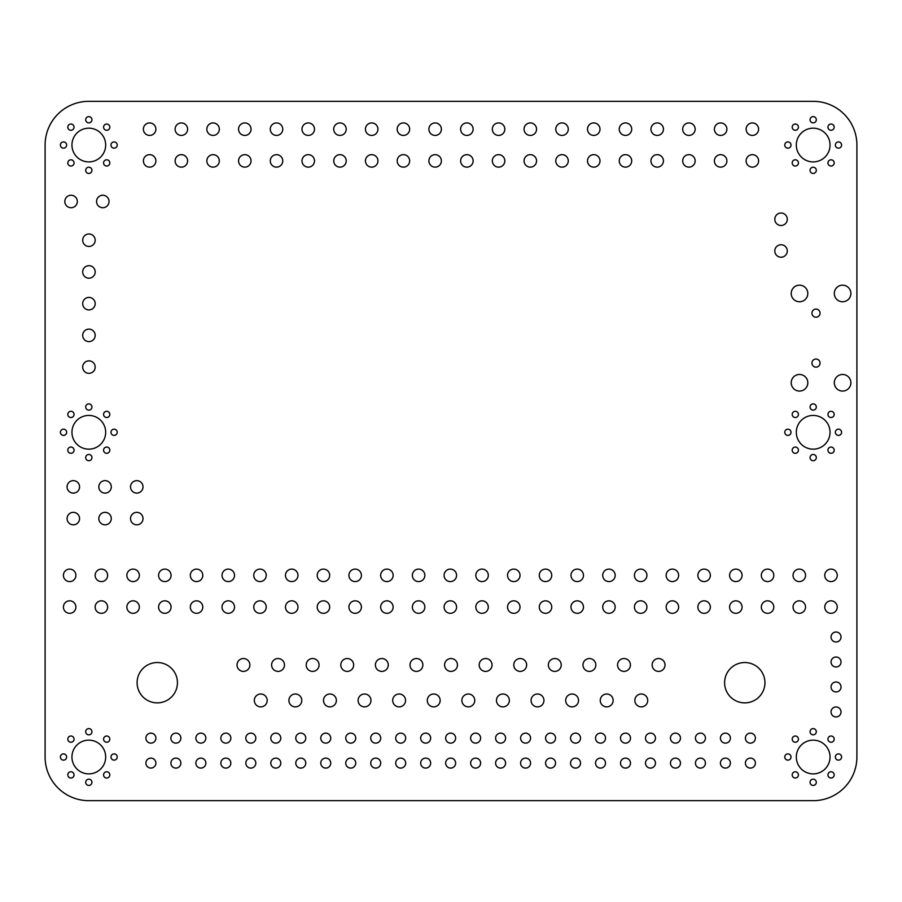<?xml version="1.0" encoding="UTF-8"?>
<svg xmlns="http://www.w3.org/2000/svg" width="902" height="902" viewBox="0 0 902 902"><rect width="100%" height="100%" fill="white"/><g stroke="black" fill="none" stroke-linecap="round" stroke-linejoin="round"><path stroke-width="1.35" d="M856.9 145.042A43.713 43.713 0 0 0 813.187 101.328L88.813 101.328A43.713 43.713 0 0 0 45.1 145.042L45.1 756.958A43.713 43.713 0 0 0 88.813 800.672L813.187 800.672A43.713 43.713 0 0 0 856.9 756.958L856.9 145.042M74.054 774.897A3.123 3.123 0 0 0 69.364 772.191A3.123 3.123 0 0 0 69.364 777.603A3.123 3.123 0 0 0 74.054 774.897M91.936 782.305A3.123 3.123 0 0 0 87.246 779.599A3.123 3.123 0 0 0 87.246 785.011A3.123 3.123 0 0 0 91.936 782.305M109.819 774.897A3.123 3.123 0 0 0 105.139 772.191A3.123 3.123 0 0 0 105.139 777.603A3.123 3.123 0 0 0 109.819 774.897M66.647 757.015A3.123 3.123 0 0 0 61.956 754.309A3.123 3.123 0 0 0 61.956 759.709A3.123 3.123 0 0 0 66.647 757.015M105.669 757.015A16.856 16.856 0 0 0 80.379 742.414A16.856 16.856 0 0 0 80.379 771.616A16.856 16.856 0 0 0 105.669 757.015M117.226 757.015A3.123 3.123 0 0 0 112.547 754.309A3.123 3.123 0 0 0 112.547 759.709A3.123 3.123 0 0 0 117.226 757.015M155.899 763.103A4.995 4.995 0 0 0 148.413 758.785A4.995 4.995 0 0 0 148.413 767.433A4.995 4.995 0 0 0 155.899 763.103M74.054 739.133A3.123 3.123 0 0 0 69.364 736.427A3.123 3.123 0 0 0 69.364 741.827A3.123 3.123 0 0 0 74.054 739.133M109.819 739.133A3.123 3.123 0 0 0 105.139 736.427A3.123 3.123 0 0 0 105.139 741.827A3.123 3.123 0 0 0 109.819 739.133M91.936 731.725A3.123 3.123 0 0 0 87.246 729.019A3.123 3.123 0 0 0 87.246 734.42A3.123 3.123 0 0 0 91.936 731.725M155.899 738.129A4.995 4.995 0 0 0 148.413 733.8A4.995 4.995 0 0 0 148.413 742.459A4.995 4.995 0 0 0 155.899 738.129M180.885 763.103A4.995 4.995 0 0 0 173.387 758.785A4.995 4.995 0 0 0 173.387 767.433A4.995 4.995 0 0 0 180.885 763.103M205.859 763.103A4.995 4.995 0 0 0 198.372 758.785A4.995 4.995 0 0 0 198.372 767.433A4.995 4.995 0 0 0 205.859 763.103M230.844 763.103A4.995 4.995 0 0 0 223.346 758.785A4.995 4.995 0 0 0 223.346 767.433A4.995 4.995 0 0 0 230.844 763.103M255.818 763.103A4.995 4.995 0 0 0 248.321 758.785A4.995 4.995 0 0 0 248.321 767.433A4.995 4.995 0 0 0 255.818 763.103M180.885 738.129A4.995 4.995 0 0 0 173.387 733.8A4.995 4.995 0 0 0 173.387 742.459A4.995 4.995 0 0 0 180.885 738.129M205.859 738.129A4.995 4.995 0 0 0 198.372 733.8A4.995 4.995 0 0 0 198.372 742.459A4.995 4.995 0 0 0 205.859 738.129M230.844 738.129A4.995 4.995 0 0 0 223.346 733.8A4.995 4.995 0 0 0 223.346 742.459A4.995 4.995 0 0 0 230.844 738.129M255.818 738.129A4.995 4.995 0 0 0 248.321 733.8A4.995 4.995 0 0 0 248.321 742.459A4.995 4.995 0 0 0 255.818 738.129M177.446 682.701A20.171 20.171 0 0 0 147.184 665.236A20.171 20.171 0 0 0 147.184 700.166A20.171 20.171 0 0 0 177.446 682.701M249.877 664.966A6.427 6.427 0 0 0 240.236 659.396A6.427 6.427 0 0 0 240.236 670.536A6.427 6.427 0 0 0 249.877 664.966M280.793 763.103A4.995 4.995 0 0 0 273.306 758.785A4.995 4.995 0 0 0 273.306 767.433A4.995 4.995 0 0 0 280.793 763.103M305.778 763.103A4.995 4.995 0 0 0 298.28 758.785A4.995 4.995 0 0 0 298.28 767.433A4.995 4.995 0 0 0 305.778 763.103M330.752 763.103A4.995 4.995 0 0 0 323.266 758.785A4.995 4.995 0 0 0 323.266 767.433A4.995 4.995 0 0 0 330.752 763.103M355.738 763.103A4.995 4.995 0 0 0 348.24 758.785A4.995 4.995 0 0 0 348.24 767.433A4.995 4.995 0 0 0 355.738 763.103M280.793 738.129A4.995 4.995 0 0 0 273.306 733.8A4.995 4.995 0 0 0 273.306 742.459A4.995 4.995 0 0 0 280.793 738.129M305.778 738.129A4.995 4.995 0 0 0 298.28 733.8A4.995 4.995 0 0 0 298.28 742.459A4.995 4.995 0 0 0 305.778 738.129M330.752 738.129A4.995 4.995 0 0 0 323.266 733.8A4.995 4.995 0 0 0 323.266 742.459A4.995 4.995 0 0 0 330.752 738.129M355.738 738.129A4.995 4.995 0 0 0 348.24 733.8A4.995 4.995 0 0 0 348.24 742.459A4.995 4.995 0 0 0 355.738 738.129M380.712 763.103A4.995 4.995 0 0 0 373.214 758.785A4.995 4.995 0 0 0 373.214 767.433A4.995 4.995 0 0 0 380.712 763.103M405.686 763.103A4.995 4.995 0 0 0 398.199 758.785A4.995 4.995 0 0 0 398.199 767.433A4.995 4.995 0 0 0 405.686 763.103M430.671 763.103A4.995 4.995 0 0 0 423.173 758.785A4.995 4.995 0 0 0 423.173 767.433A4.995 4.995 0 0 0 430.671 763.103M455.645 763.103A4.995 4.995 0 0 0 448.147 758.785A4.995 4.995 0 0 0 448.147 767.433A4.995 4.995 0 0 0 455.645 763.103M380.712 738.129A4.995 4.995 0 0 0 373.214 733.8A4.995 4.995 0 0 0 373.214 742.459A4.995 4.995 0 0 0 380.712 738.129M405.686 738.129A4.995 4.995 0 0 0 398.199 733.8A4.995 4.995 0 0 0 398.199 742.459A4.995 4.995 0 0 0 405.686 738.129M430.671 738.129A4.995 4.995 0 0 0 423.173 733.8A4.995 4.995 0 0 0 423.173 742.459A4.995 4.995 0 0 0 430.671 738.129M455.645 738.129A4.995 4.995 0 0 0 448.147 733.8A4.995 4.995 0 0 0 448.147 742.459A4.995 4.995 0 0 0 455.645 738.129M267.184 700.437A6.427 6.427 0 0 0 257.532 694.867A6.427 6.427 0 0 0 257.532 706.007A6.427 6.427 0 0 0 267.184 700.437M301.775 700.437A6.427 6.427 0 0 0 292.124 694.867A6.427 6.427 0 0 0 292.124 706.007A6.427 6.427 0 0 0 301.775 700.437M284.48 664.966A6.427 6.427 0 0 0 274.828 659.396A6.427 6.427 0 0 0 274.828 670.536A6.427 6.427 0 0 0 284.48 664.966M336.367 700.437A6.427 6.427 0 0 0 326.716 694.867A6.427 6.427 0 0 0 326.716 706.007A6.427 6.427 0 0 0 336.367 700.437M319.071 664.966A6.427 6.427 0 0 0 309.42 659.396A6.427 6.427 0 0 0 309.42 670.536A6.427 6.427 0 0 0 319.071 664.966M353.663 664.966A6.427 6.427 0 0 0 344.023 659.396A6.427 6.427 0 0 0 344.023 670.536A6.427 6.427 0 0 0 353.663 664.966M370.959 700.437A6.427 6.427 0 0 0 361.319 694.867A6.427 6.427 0 0 0 361.319 706.007A6.427 6.427 0 0 0 370.959 700.437M405.562 700.437A6.427 6.427 0 0 0 395.91 694.867A6.427 6.427 0 0 0 395.91 706.007A6.427 6.427 0 0 0 405.562 700.437M388.266 664.966A6.427 6.427 0 0 0 378.615 659.396A6.427 6.427 0 0 0 378.615 670.536A6.427 6.427 0 0 0 388.266 664.966M440.153 700.437A6.427 6.427 0 0 0 430.502 694.867A6.427 6.427 0 0 0 430.502 706.007A6.427 6.427 0 0 0 440.153 700.437M422.858 664.966A6.427 6.427 0 0 0 413.206 659.396A6.427 6.427 0 0 0 413.206 670.536A6.427 6.427 0 0 0 422.858 664.966M457.449 664.966A6.427 6.427 0 0 0 447.809 659.396A6.427 6.427 0 0 0 447.809 670.536A6.427 6.427 0 0 0 457.449 664.966M75.903 607.069A6.246 6.246 0 0 0 66.534 601.668A6.246 6.246 0 0 0 66.534 612.481A6.246 6.246 0 0 0 75.903 607.069M107.631 607.069A6.246 6.246 0 0 0 98.262 601.668A6.246 6.246 0 0 0 98.262 612.481A6.246 6.246 0 0 0 107.631 607.069M139.348 607.069A6.246 6.246 0 0 0 129.978 601.668A6.246 6.246 0 0 0 129.978 612.481A6.246 6.246 0 0 0 139.348 607.069M75.903 575.352A6.246 6.246 0 0 0 66.534 569.94A6.246 6.246 0 0 0 66.534 580.753A6.246 6.246 0 0 0 75.903 575.352M107.631 575.352A6.246 6.246 0 0 0 98.262 569.94A6.246 6.246 0 0 0 98.262 580.753A6.246 6.246 0 0 0 107.631 575.352M139.348 575.352A6.246 6.246 0 0 0 129.978 569.94A6.246 6.246 0 0 0 129.978 580.753A6.246 6.246 0 0 0 139.348 575.352M171.076 607.069A6.246 6.246 0 0 0 161.706 601.668A6.246 6.246 0 0 0 161.706 612.481A6.246 6.246 0 0 0 171.076 607.069M202.792 607.069A6.246 6.246 0 0 0 193.434 601.668A6.246 6.246 0 0 0 193.434 612.481A6.246 6.246 0 0 0 202.792 607.069M234.52 607.069A6.246 6.246 0 0 0 225.15 601.668A6.246 6.246 0 0 0 225.15 612.481A6.246 6.246 0 0 0 234.52 607.069M171.076 575.352A6.246 6.246 0 0 0 161.706 569.94A6.246 6.246 0 0 0 161.706 580.753A6.246 6.246 0 0 0 171.076 575.352M202.792 575.352A6.246 6.246 0 0 0 193.434 569.94A6.246 6.246 0 0 0 193.434 580.753A6.246 6.246 0 0 0 202.792 575.352M234.52 575.352A6.246 6.246 0 0 0 225.15 569.94A6.246 6.246 0 0 0 225.15 580.753A6.246 6.246 0 0 0 234.52 575.352M79.568 518.594A6.246 6.246 0 0 0 70.198 513.182A6.246 6.246 0 0 0 70.198 523.994A6.246 6.246 0 0 0 79.568 518.594M111.296 518.594A6.246 6.246 0 0 0 101.926 513.182A6.246 6.246 0 0 0 101.926 523.994A6.246 6.246 0 0 0 111.296 518.594M143.012 518.594A6.246 6.246 0 0 0 133.654 513.182A6.246 6.246 0 0 0 133.654 523.994A6.246 6.246 0 0 0 143.012 518.594M79.568 486.866A6.246 6.246 0 0 0 70.198 481.465A6.246 6.246 0 0 0 70.198 492.278A6.246 6.246 0 0 0 79.568 486.866M111.296 486.866A6.246 6.246 0 0 0 101.926 481.465A6.246 6.246 0 0 0 101.926 492.278A6.246 6.246 0 0 0 111.296 486.866M91.936 457.585A3.123 3.123 0 0 0 87.246 454.879A3.123 3.123 0 0 0 87.246 460.291A3.123 3.123 0 0 0 91.936 457.585M143.012 486.866A6.246 6.246 0 0 0 133.654 481.465A6.246 6.246 0 0 0 133.654 492.278A6.246 6.246 0 0 0 143.012 486.866M266.237 607.069A6.246 6.246 0 0 0 256.878 601.668A6.246 6.246 0 0 0 256.878 612.481A6.246 6.246 0 0 0 266.237 607.069M297.964 607.069A6.246 6.246 0 0 0 288.595 601.668A6.246 6.246 0 0 0 288.595 612.481A6.246 6.246 0 0 0 297.964 607.069M329.681 607.069A6.246 6.246 0 0 0 320.323 601.668A6.246 6.246 0 0 0 320.323 612.481A6.246 6.246 0 0 0 329.681 607.069M361.409 607.069A6.246 6.246 0 0 0 352.039 601.668A6.246 6.246 0 0 0 352.039 612.481A6.246 6.246 0 0 0 361.409 607.069M266.237 575.352A6.246 6.246 0 0 0 256.878 569.94A6.246 6.246 0 0 0 256.878 580.753A6.246 6.246 0 0 0 266.237 575.352M297.964 575.352A6.246 6.246 0 0 0 288.595 569.94A6.246 6.246 0 0 0 288.595 580.753A6.246 6.246 0 0 0 297.964 575.352M329.681 575.352A6.246 6.246 0 0 0 320.323 569.94A6.246 6.246 0 0 0 320.323 580.753A6.246 6.246 0 0 0 329.681 575.352M361.409 575.352A6.246 6.246 0 0 0 352.039 569.94A6.246 6.246 0 0 0 352.039 580.753A6.246 6.246 0 0 0 361.409 575.352M393.137 607.069A6.246 6.246 0 0 0 383.767 601.668A6.246 6.246 0 0 0 383.767 612.481A6.246 6.246 0 0 0 393.137 607.069M424.853 607.069A6.246 6.246 0 0 0 415.484 601.668A6.246 6.246 0 0 0 415.484 612.481A6.246 6.246 0 0 0 424.853 607.069M456.581 607.069A6.246 6.246 0 0 0 447.212 601.668A6.246 6.246 0 0 0 447.212 612.481A6.246 6.246 0 0 0 456.581 607.069M393.137 575.352A6.246 6.246 0 0 0 383.767 569.94A6.246 6.246 0 0 0 383.767 580.753A6.246 6.246 0 0 0 393.137 575.352M424.853 575.352A6.246 6.246 0 0 0 415.484 569.94A6.246 6.246 0 0 0 415.484 580.753A6.246 6.246 0 0 0 424.853 575.352M456.581 575.352A6.246 6.246 0 0 0 447.212 569.94A6.246 6.246 0 0 0 447.212 580.753A6.246 6.246 0 0 0 456.581 575.352M480.619 763.103A4.995 4.995 0 0 0 473.133 758.785A4.995 4.995 0 0 0 473.133 767.433A4.995 4.995 0 0 0 480.619 763.103M505.605 763.103A4.995 4.995 0 0 0 498.107 758.785A4.995 4.995 0 0 0 498.107 767.433A4.995 4.995 0 0 0 505.605 763.103M530.579 763.103A4.995 4.995 0 0 0 523.092 758.785A4.995 4.995 0 0 0 523.092 767.433A4.995 4.995 0 0 0 530.579 763.103M555.564 763.103A4.995 4.995 0 0 0 548.066 758.785A4.995 4.995 0 0 0 548.066 767.433A4.995 4.995 0 0 0 555.564 763.103M480.619 738.129A4.995 4.995 0 0 0 473.133 733.8A4.995 4.995 0 0 0 473.133 742.459A4.995 4.995 0 0 0 480.619 738.129M505.605 738.129A4.995 4.995 0 0 0 498.107 733.8A4.995 4.995 0 0 0 498.107 742.459A4.995 4.995 0 0 0 505.605 738.129M530.579 738.129A4.995 4.995 0 0 0 523.092 733.8A4.995 4.995 0 0 0 523.092 742.459A4.995 4.995 0 0 0 530.579 738.129M555.564 738.129A4.995 4.995 0 0 0 548.066 733.8A4.995 4.995 0 0 0 548.066 742.459A4.995 4.995 0 0 0 555.564 738.129M580.538 763.103A4.995 4.995 0 0 0 573.041 758.785A4.995 4.995 0 0 0 573.041 767.433A4.995 4.995 0 0 0 580.538 763.103M605.513 763.103A4.995 4.995 0 0 0 598.026 758.785A4.995 4.995 0 0 0 598.026 767.433A4.995 4.995 0 0 0 605.513 763.103M630.498 763.103A4.995 4.995 0 0 0 623 758.785A4.995 4.995 0 0 0 623 767.433A4.995 4.995 0 0 0 630.498 763.103M655.472 763.103A4.995 4.995 0 0 0 647.986 758.785A4.995 4.995 0 0 0 647.986 767.433A4.995 4.995 0 0 0 655.472 763.103M580.538 738.129A4.995 4.995 0 0 0 573.041 733.8A4.995 4.995 0 0 0 573.041 742.459A4.995 4.995 0 0 0 580.538 738.129M605.513 738.129A4.995 4.995 0 0 0 598.026 733.8A4.995 4.995 0 0 0 598.026 742.459A4.995 4.995 0 0 0 605.513 738.129M630.498 738.129A4.995 4.995 0 0 0 623 733.8A4.995 4.995 0 0 0 623 742.459A4.995 4.995 0 0 0 630.498 738.129M655.472 738.129A4.995 4.995 0 0 0 647.986 733.8A4.995 4.995 0 0 0 647.986 742.459A4.995 4.995 0 0 0 655.472 738.129M474.745 700.437A6.427 6.427 0 0 0 465.105 694.867A6.427 6.427 0 0 0 465.105 706.007A6.427 6.427 0 0 0 474.745 700.437M509.348 700.437A6.427 6.427 0 0 0 499.697 694.867A6.427 6.427 0 0 0 499.697 706.007A6.427 6.427 0 0 0 509.348 700.437M492.052 664.966A6.427 6.427 0 0 0 482.401 659.396A6.427 6.427 0 0 0 482.401 670.536A6.427 6.427 0 0 0 492.052 664.966M543.94 700.437A6.427 6.427 0 0 0 534.288 694.867A6.427 6.427 0 0 0 534.288 706.007A6.427 6.427 0 0 0 543.94 700.437M526.644 664.966A6.427 6.427 0 0 0 516.993 659.396A6.427 6.427 0 0 0 516.993 670.536A6.427 6.427 0 0 0 526.644 664.966M578.532 700.437A6.427 6.427 0 0 0 568.891 694.867A6.427 6.427 0 0 0 568.891 706.007A6.427 6.427 0 0 0 578.532 700.437M561.236 664.966A6.427 6.427 0 0 0 551.584 659.396A6.427 6.427 0 0 0 551.584 670.536A6.427 6.427 0 0 0 561.236 664.966M595.827 664.966A6.427 6.427 0 0 0 586.187 659.396A6.427 6.427 0 0 0 586.187 670.536A6.427 6.427 0 0 0 595.827 664.966M613.134 700.437A6.427 6.427 0 0 0 603.483 694.867A6.427 6.427 0 0 0 603.483 706.007A6.427 6.427 0 0 0 613.134 700.437M647.726 700.437A6.427 6.427 0 0 0 638.075 694.867A6.427 6.427 0 0 0 638.075 706.007A6.427 6.427 0 0 0 647.726 700.437M630.43 664.966A6.427 6.427 0 0 0 620.779 659.396A6.427 6.427 0 0 0 620.779 670.536A6.427 6.427 0 0 0 630.43 664.966M680.458 763.103A4.995 4.995 0 0 0 672.96 758.785A4.995 4.995 0 0 0 672.96 767.433A4.995 4.995 0 0 0 680.458 763.103M705.432 763.103A4.995 4.995 0 0 0 697.934 758.785A4.995 4.995 0 0 0 697.934 767.433A4.995 4.995 0 0 0 705.432 763.103M730.406 763.103A4.995 4.995 0 0 0 722.919 758.785A4.995 4.995 0 0 0 722.919 767.433A4.995 4.995 0 0 0 730.406 763.103M755.391 763.103A4.995 4.995 0 0 0 747.893 758.785A4.995 4.995 0 0 0 747.893 767.433A4.995 4.995 0 0 0 755.391 763.103M680.458 738.129A4.995 4.995 0 0 0 672.96 733.8A4.995 4.995 0 0 0 672.96 742.459A4.995 4.995 0 0 0 680.458 738.129M705.432 738.129A4.995 4.995 0 0 0 697.934 733.8A4.995 4.995 0 0 0 697.934 742.459A4.995 4.995 0 0 0 705.432 738.129M730.406 738.129A4.995 4.995 0 0 0 722.919 733.8A4.995 4.995 0 0 0 722.919 742.459A4.995 4.995 0 0 0 730.406 738.129M755.391 738.129A4.995 4.995 0 0 0 747.893 733.8A4.995 4.995 0 0 0 747.893 742.459A4.995 4.995 0 0 0 755.391 738.129M798.428 774.897A3.123 3.123 0 0 0 793.749 772.191A3.123 3.123 0 0 0 793.749 777.603A3.123 3.123 0 0 0 798.428 774.897M791.02 757.015A3.123 3.123 0 0 0 786.341 754.309A3.123 3.123 0 0 0 786.341 759.709A3.123 3.123 0 0 0 791.02 757.015M816.31 782.305A3.123 3.123 0 0 0 811.631 779.599A3.123 3.123 0 0 0 811.631 785.011A3.123 3.123 0 0 0 816.31 782.305M834.192 774.897A3.123 3.123 0 0 0 829.513 772.191A3.123 3.123 0 0 0 829.513 777.603A3.123 3.123 0 0 0 834.192 774.897M830.043 757.015A16.856 16.856 0 0 0 804.753 742.414A16.856 16.856 0 0 0 804.753 771.616A16.856 16.856 0 0 0 830.043 757.015M841.6 757.015A3.123 3.123 0 0 0 836.921 754.309A3.123 3.123 0 0 0 836.921 759.709A3.123 3.123 0 0 0 841.6 757.015M798.428 739.133A3.123 3.123 0 0 0 793.749 736.427A3.123 3.123 0 0 0 793.749 741.827A3.123 3.123 0 0 0 798.428 739.133M816.31 731.725A3.123 3.123 0 0 0 811.631 729.019A3.123 3.123 0 0 0 811.631 734.42A3.123 3.123 0 0 0 816.31 731.725M834.192 739.133A3.123 3.123 0 0 0 829.513 736.427A3.123 3.123 0 0 0 829.513 741.827A3.123 3.123 0 0 0 834.192 739.133M841.036 711.949A4.995 4.995 0 0 0 833.549 707.619A4.995 4.995 0 0 0 833.549 716.278A4.995 4.995 0 0 0 841.036 711.949M665.022 664.966A6.427 6.427 0 0 0 655.371 659.396A6.427 6.427 0 0 0 655.371 670.536A6.427 6.427 0 0 0 665.022 664.966M764.941 682.701A20.171 20.171 0 0 0 734.679 665.236A20.171 20.171 0 0 0 734.679 700.166A20.171 20.171 0 0 0 764.941 682.701M841.036 686.974A4.995 4.995 0 0 0 833.549 682.645A4.995 4.995 0 0 0 833.549 691.293A4.995 4.995 0 0 0 841.036 686.974M841.036 661.989A4.995 4.995 0 0 0 833.549 657.671A4.995 4.995 0 0 0 833.549 666.319A4.995 4.995 0 0 0 841.036 661.989M841.036 637.015A4.995 4.995 0 0 0 833.549 632.685A4.995 4.995 0 0 0 833.549 641.345A4.995 4.995 0 0 0 841.036 637.015M488.298 607.069A6.246 6.246 0 0 0 478.928 601.668A6.246 6.246 0 0 0 478.928 612.481A6.246 6.246 0 0 0 488.298 607.069M520.026 607.069A6.246 6.246 0 0 0 510.656 601.668A6.246 6.246 0 0 0 510.656 612.481A6.246 6.246 0 0 0 520.026 607.069M551.742 607.069A6.246 6.246 0 0 0 542.373 601.668A6.246 6.246 0 0 0 542.373 612.481A6.246 6.246 0 0 0 551.742 607.069M488.298 575.352A6.246 6.246 0 0 0 478.928 569.94A6.246 6.246 0 0 0 478.928 580.753A6.246 6.246 0 0 0 488.298 575.352M520.026 575.352A6.246 6.246 0 0 0 510.656 569.94A6.246 6.246 0 0 0 510.656 580.753A6.246 6.246 0 0 0 520.026 575.352M551.742 575.352A6.246 6.246 0 0 0 542.373 569.94A6.246 6.246 0 0 0 542.373 580.753A6.246 6.246 0 0 0 551.742 575.352M583.47 607.069A6.246 6.246 0 0 0 574.1 601.668A6.246 6.246 0 0 0 574.1 612.481A6.246 6.246 0 0 0 583.47 607.069M615.187 607.069A6.246 6.246 0 0 0 605.828 601.668A6.246 6.246 0 0 0 605.828 612.481A6.246 6.246 0 0 0 615.187 607.069M646.914 607.069A6.246 6.246 0 0 0 637.545 601.668A6.246 6.246 0 0 0 637.545 612.481A6.246 6.246 0 0 0 646.914 607.069M583.47 575.352A6.246 6.246 0 0 0 574.1 569.94A6.246 6.246 0 0 0 574.1 580.753A6.246 6.246 0 0 0 583.47 575.352M615.187 575.352A6.246 6.246 0 0 0 605.828 569.94A6.246 6.246 0 0 0 605.828 580.753A6.246 6.246 0 0 0 615.187 575.352M646.914 575.352A6.246 6.246 0 0 0 637.545 569.94A6.246 6.246 0 0 0 637.545 580.753A6.246 6.246 0 0 0 646.914 575.352M678.631 607.069A6.246 6.246 0 0 0 669.273 601.668A6.246 6.246 0 0 0 669.273 612.481A6.246 6.246 0 0 0 678.631 607.069M710.359 607.069A6.246 6.246 0 0 0 700.989 601.668A6.246 6.246 0 0 0 700.989 612.481A6.246 6.246 0 0 0 710.359 607.069M742.075 607.069A6.246 6.246 0 0 0 732.717 601.668A6.246 6.246 0 0 0 732.717 612.481A6.246 6.246 0 0 0 742.075 607.069M678.631 575.352A6.246 6.246 0 0 0 669.273 569.94A6.246 6.246 0 0 0 669.273 580.753A6.246 6.246 0 0 0 678.631 575.352M710.359 575.352A6.246 6.246 0 0 0 700.989 569.94A6.246 6.246 0 0 0 700.989 580.753A6.246 6.246 0 0 0 710.359 575.352M742.075 575.352A6.246 6.246 0 0 0 732.717 569.94A6.246 6.246 0 0 0 732.717 580.753A6.246 6.246 0 0 0 742.075 575.352M773.803 607.069A6.246 6.246 0 0 0 764.434 601.668A6.246 6.246 0 0 0 764.434 612.481A6.246 6.246 0 0 0 773.803 607.069M805.531 607.069A6.246 6.246 0 0 0 796.162 601.668A6.246 6.246 0 0 0 796.162 612.481A6.246 6.246 0 0 0 805.531 607.069M837.248 607.069A6.246 6.246 0 0 0 827.878 601.668A6.246 6.246 0 0 0 827.878 612.481A6.246 6.246 0 0 0 837.248 607.069M773.803 575.352A6.246 6.246 0 0 0 764.434 569.94A6.246 6.246 0 0 0 764.434 580.753A6.246 6.246 0 0 0 773.803 575.352M805.531 575.352A6.246 6.246 0 0 0 796.162 569.94A6.246 6.246 0 0 0 796.162 580.753A6.246 6.246 0 0 0 805.531 575.352M837.248 575.352A6.246 6.246 0 0 0 827.878 569.94A6.246 6.246 0 0 0 827.878 580.753A6.246 6.246 0 0 0 837.248 575.352M816.31 457.585A3.123 3.123 0 0 0 811.631 454.879A3.123 3.123 0 0 0 811.631 460.291A3.123 3.123 0 0 0 816.31 457.585M74.054 450.177A3.123 3.123 0 0 0 69.364 447.471A3.123 3.123 0 0 0 69.364 452.883A3.123 3.123 0 0 0 74.054 450.177M66.647 432.295A3.123 3.123 0 0 0 61.956 429.589A3.123 3.123 0 0 0 61.956 434.989A3.123 3.123 0 0 0 66.647 432.295M109.819 450.177A3.123 3.123 0 0 0 105.139 447.471A3.123 3.123 0 0 0 105.139 452.883A3.123 3.123 0 0 0 109.819 450.177M105.669 432.295A16.856 16.856 0 0 0 80.379 417.694A16.856 16.856 0 0 0 80.379 446.896A16.856 16.856 0 0 0 105.669 432.295M74.054 414.413A3.123 3.123 0 0 0 69.364 411.707A3.123 3.123 0 0 0 69.364 417.107A3.123 3.123 0 0 0 74.054 414.413M109.819 414.413A3.123 3.123 0 0 0 105.139 411.707A3.123 3.123 0 0 0 105.139 417.107A3.123 3.123 0 0 0 109.819 414.413M117.226 432.295A3.123 3.123 0 0 0 112.547 429.589A3.123 3.123 0 0 0 112.547 434.989A3.123 3.123 0 0 0 117.226 432.295M91.936 407.005A3.123 3.123 0 0 0 87.246 404.299A3.123 3.123 0 0 0 87.246 409.7A3.123 3.123 0 0 0 91.936 407.005M95.184 367.103A6.246 6.246 0 0 0 85.814 361.691A6.246 6.246 0 0 0 85.814 372.503A6.246 6.246 0 0 0 95.184 367.103M95.184 335.375A6.246 6.246 0 0 0 85.814 329.963A6.246 6.246 0 0 0 85.814 340.787A6.246 6.246 0 0 0 95.184 335.375M95.184 303.647A6.246 6.246 0 0 0 85.814 298.246A6.246 6.246 0 0 0 85.814 309.059A6.246 6.246 0 0 0 95.184 303.647M95.184 271.93A6.246 6.246 0 0 0 85.814 266.518A6.246 6.246 0 0 0 85.814 277.342A6.246 6.246 0 0 0 95.184 271.93M95.184 240.203A6.246 6.246 0 0 0 85.814 234.802A6.246 6.246 0 0 0 85.814 245.615A6.246 6.246 0 0 0 95.184 240.203M77.324 201.496A6.246 6.246 0 0 0 67.954 196.084A6.246 6.246 0 0 0 67.954 206.896A6.246 6.246 0 0 0 77.324 201.496M109.041 201.496A6.246 6.246 0 0 0 99.682 196.084A6.246 6.246 0 0 0 99.682 206.896A6.246 6.246 0 0 0 109.041 201.496M74.054 162.924A3.123 3.123 0 0 0 69.364 160.218A3.123 3.123 0 0 0 69.364 165.63A3.123 3.123 0 0 0 74.054 162.924M91.936 170.331A3.123 3.123 0 0 0 87.246 167.625A3.123 3.123 0 0 0 87.246 173.037A3.123 3.123 0 0 0 91.936 170.331M109.819 162.924A3.123 3.123 0 0 0 105.139 160.218A3.123 3.123 0 0 0 105.139 165.63A3.123 3.123 0 0 0 109.819 162.924M155.877 160.906A6.246 6.246 0 0 0 146.507 155.494A6.246 6.246 0 0 0 146.507 166.306A6.246 6.246 0 0 0 155.877 160.906M66.647 145.042A3.123 3.123 0 0 0 61.956 142.336A3.123 3.123 0 0 0 61.956 147.748A3.123 3.123 0 0 0 66.647 145.042M105.669 145.042A16.856 16.856 0 0 0 80.379 130.44A16.856 16.856 0 0 0 80.379 159.643A16.856 16.856 0 0 0 105.669 145.042M74.054 127.159A3.123 3.123 0 0 0 69.364 124.453A3.123 3.123 0 0 0 69.364 129.854A3.123 3.123 0 0 0 74.054 127.159M109.819 127.159A3.123 3.123 0 0 0 105.139 124.453A3.123 3.123 0 0 0 105.139 129.854A3.123 3.123 0 0 0 109.819 127.159M91.936 119.752A3.123 3.123 0 0 0 87.246 117.046A3.123 3.123 0 0 0 87.246 122.446A3.123 3.123 0 0 0 91.936 119.752M117.226 145.042A3.123 3.123 0 0 0 112.547 142.336A3.123 3.123 0 0 0 112.547 147.748A3.123 3.123 0 0 0 117.226 145.042M155.877 129.178A6.246 6.246 0 0 0 146.507 123.766A6.246 6.246 0 0 0 146.507 134.59A6.246 6.246 0 0 0 155.877 129.178M187.605 160.906A6.246 6.246 0 0 0 178.235 155.494A6.246 6.246 0 0 0 178.235 166.306A6.246 6.246 0 0 0 187.605 160.906M219.321 160.906A6.246 6.246 0 0 0 209.963 155.494A6.246 6.246 0 0 0 209.963 166.306A6.246 6.246 0 0 0 219.321 160.906M251.049 160.906A6.246 6.246 0 0 0 241.68 155.494A6.246 6.246 0 0 0 241.68 166.306A6.246 6.246 0 0 0 251.049 160.906M187.605 129.178A6.246 6.246 0 0 0 178.235 123.766A6.246 6.246 0 0 0 178.235 134.59A6.246 6.246 0 0 0 187.605 129.178M219.321 129.178A6.246 6.246 0 0 0 209.963 123.766A6.246 6.246 0 0 0 209.963 134.59A6.246 6.246 0 0 0 219.321 129.178M251.049 129.178A6.246 6.246 0 0 0 241.68 123.766A6.246 6.246 0 0 0 241.68 134.59A6.246 6.246 0 0 0 251.049 129.178M282.766 160.906A6.246 6.246 0 0 0 273.407 155.494A6.246 6.246 0 0 0 273.407 166.306A6.246 6.246 0 0 0 282.766 160.906M314.494 160.906A6.246 6.246 0 0 0 305.124 155.494A6.246 6.246 0 0 0 305.124 166.306A6.246 6.246 0 0 0 314.494 160.906M346.21 160.906A6.246 6.246 0 0 0 336.852 155.494A6.246 6.246 0 0 0 336.852 166.306A6.246 6.246 0 0 0 346.21 160.906M282.766 129.178A6.246 6.246 0 0 0 273.407 123.766A6.246 6.246 0 0 0 273.407 134.59A6.246 6.246 0 0 0 282.766 129.178M314.494 129.178A6.246 6.246 0 0 0 305.124 123.766A6.246 6.246 0 0 0 305.124 134.59A6.246 6.246 0 0 0 314.494 129.178M346.21 129.178A6.246 6.246 0 0 0 336.852 123.766A6.246 6.246 0 0 0 336.852 134.59A6.246 6.246 0 0 0 346.21 129.178M377.938 160.906A6.246 6.246 0 0 0 368.568 155.494A6.246 6.246 0 0 0 368.568 166.306A6.246 6.246 0 0 0 377.938 160.906M409.666 160.906A6.246 6.246 0 0 0 400.296 155.494A6.246 6.246 0 0 0 400.296 166.306A6.246 6.246 0 0 0 409.666 160.906M441.382 160.906A6.246 6.246 0 0 0 432.013 155.494A6.246 6.246 0 0 0 432.013 166.306A6.246 6.246 0 0 0 441.382 160.906M377.938 129.178A6.246 6.246 0 0 0 368.568 123.766A6.246 6.246 0 0 0 368.568 134.59A6.246 6.246 0 0 0 377.938 129.178M409.666 129.178A6.246 6.246 0 0 0 400.296 123.766A6.246 6.246 0 0 0 400.296 134.59A6.246 6.246 0 0 0 409.666 129.178M441.382 129.178A6.246 6.246 0 0 0 432.013 123.766A6.246 6.246 0 0 0 432.013 134.59A6.246 6.246 0 0 0 441.382 129.178M798.428 450.177A3.123 3.123 0 0 0 793.749 447.471A3.123 3.123 0 0 0 793.749 452.883A3.123 3.123 0 0 0 798.428 450.177M791.02 432.295A3.123 3.123 0 0 0 786.341 429.589A3.123 3.123 0 0 0 786.341 434.989A3.123 3.123 0 0 0 791.02 432.295M798.428 414.413A3.123 3.123 0 0 0 793.749 411.707A3.123 3.123 0 0 0 793.749 417.107A3.123 3.123 0 0 0 798.428 414.413M830.043 432.295A16.856 16.856 0 0 0 804.753 417.694A16.856 16.856 0 0 0 804.753 446.896A16.856 16.856 0 0 0 830.043 432.295M834.192 450.177A3.123 3.123 0 0 0 829.513 447.471A3.123 3.123 0 0 0 829.513 452.883A3.123 3.123 0 0 0 834.192 450.177M841.6 432.295A3.123 3.123 0 0 0 836.921 429.589A3.123 3.123 0 0 0 836.921 434.989A3.123 3.123 0 0 0 841.6 432.295M834.192 414.413A3.123 3.123 0 0 0 829.513 411.707A3.123 3.123 0 0 0 829.513 417.107A3.123 3.123 0 0 0 834.192 414.413M807.809 382.775A8.298 8.298 0 0 0 795.361 375.582A8.298 8.298 0 0 0 795.361 389.957A8.298 8.298 0 0 0 807.809 382.775M816.31 407.005A3.123 3.123 0 0 0 811.631 404.299A3.123 3.123 0 0 0 811.631 409.7A3.123 3.123 0 0 0 816.31 407.005M850.89 382.775A8.298 8.298 0 0 0 838.454 375.582A8.298 8.298 0 0 0 838.454 389.957A8.298 8.298 0 0 0 850.89 382.775M820.053 363.1A4.059 4.059 0 0 0 813.965 359.582A4.059 4.059 0 0 0 813.965 366.618A4.059 4.059 0 0 0 820.053 363.1M807.809 293.477A8.298 8.298 0 0 0 795.361 286.284A8.298 8.298 0 0 0 795.361 300.659A8.298 8.298 0 0 0 807.809 293.477M820.053 313.141A4.059 4.059 0 0 0 813.965 309.634A4.059 4.059 0 0 0 813.965 316.658A4.059 4.059 0 0 0 820.053 313.141M850.89 293.477A8.298 8.298 0 0 0 838.454 286.284A8.298 8.298 0 0 0 838.454 300.659A8.298 8.298 0 0 0 850.89 293.477M473.11 160.906A6.246 6.246 0 0 0 463.741 155.494A6.246 6.246 0 0 0 463.741 166.306A6.246 6.246 0 0 0 473.11 160.906M504.827 160.906A6.246 6.246 0 0 0 495.457 155.494A6.246 6.246 0 0 0 495.457 166.306A6.246 6.246 0 0 0 504.827 160.906M536.555 160.906A6.246 6.246 0 0 0 527.185 155.494A6.246 6.246 0 0 0 527.185 166.306A6.246 6.246 0 0 0 536.555 160.906M473.11 129.178A6.246 6.246 0 0 0 463.741 123.766A6.246 6.246 0 0 0 463.741 134.59A6.246 6.246 0 0 0 473.11 129.178M504.827 129.178A6.246 6.246 0 0 0 495.457 123.766A6.246 6.246 0 0 0 495.457 134.59A6.246 6.246 0 0 0 504.827 129.178M536.555 129.178A6.246 6.246 0 0 0 527.185 123.766A6.246 6.246 0 0 0 527.185 134.59A6.246 6.246 0 0 0 536.555 129.178M568.271 160.906A6.246 6.246 0 0 0 558.902 155.494A6.246 6.246 0 0 0 558.902 166.306A6.246 6.246 0 0 0 568.271 160.906M599.999 160.906A6.246 6.246 0 0 0 590.63 155.494A6.246 6.246 0 0 0 590.63 166.306A6.246 6.246 0 0 0 599.999 160.906M631.716 160.906A6.246 6.246 0 0 0 622.357 155.494A6.246 6.246 0 0 0 622.357 166.306A6.246 6.246 0 0 0 631.716 160.906M568.271 129.178A6.246 6.246 0 0 0 558.902 123.766A6.246 6.246 0 0 0 558.902 134.59A6.246 6.246 0 0 0 568.271 129.178M599.999 129.178A6.246 6.246 0 0 0 590.63 123.766A6.246 6.246 0 0 0 590.63 134.59A6.246 6.246 0 0 0 599.999 129.178M631.716 129.178A6.246 6.246 0 0 0 622.357 123.766A6.246 6.246 0 0 0 622.357 134.59A6.246 6.246 0 0 0 631.716 129.178M787.288 250.981A6.246 6.246 0 0 0 777.919 245.581A6.246 6.246 0 0 0 777.919 256.394A6.246 6.246 0 0 0 787.288 250.981M787.288 219.265A6.246 6.246 0 0 0 777.919 213.853A6.246 6.246 0 0 0 777.919 224.666A6.246 6.246 0 0 0 787.288 219.265M663.444 160.906A6.246 6.246 0 0 0 654.074 155.494A6.246 6.246 0 0 0 654.074 166.306A6.246 6.246 0 0 0 663.444 160.906M695.16 160.906A6.246 6.246 0 0 0 685.802 155.494A6.246 6.246 0 0 0 685.802 166.306A6.246 6.246 0 0 0 695.16 160.906M726.888 160.906A6.246 6.246 0 0 0 717.518 155.494A6.246 6.246 0 0 0 717.518 166.306A6.246 6.246 0 0 0 726.888 160.906M663.444 129.178A6.246 6.246 0 0 0 654.074 123.766A6.246 6.246 0 0 0 654.074 134.59A6.246 6.246 0 0 0 663.444 129.178M695.16 129.178A6.246 6.246 0 0 0 685.802 123.766A6.246 6.246 0 0 0 685.802 134.59A6.246 6.246 0 0 0 695.16 129.178M726.888 129.178A6.246 6.246 0 0 0 717.518 123.766A6.246 6.246 0 0 0 717.518 134.59A6.246 6.246 0 0 0 726.888 129.178M758.605 160.906A6.246 6.246 0 0 0 749.246 155.494A6.246 6.246 0 0 0 749.246 166.306A6.246 6.246 0 0 0 758.605 160.906M798.428 162.924A3.123 3.123 0 0 0 793.749 160.218A3.123 3.123 0 0 0 793.749 165.63A3.123 3.123 0 0 0 798.428 162.924M816.31 170.331A3.123 3.123 0 0 0 811.631 167.625A3.123 3.123 0 0 0 811.631 173.037A3.123 3.123 0 0 0 816.31 170.331M834.192 162.924A3.123 3.123 0 0 0 829.513 160.218A3.123 3.123 0 0 0 829.513 165.63A3.123 3.123 0 0 0 834.192 162.924M791.02 145.042A3.123 3.123 0 0 0 786.341 142.336A3.123 3.123 0 0 0 786.341 147.748A3.123 3.123 0 0 0 791.02 145.042M758.605 129.178A6.246 6.246 0 0 0 749.246 123.766A6.246 6.246 0 0 0 749.246 134.59A6.246 6.246 0 0 0 758.605 129.178M798.428 127.159A3.123 3.123 0 0 0 793.749 124.453A3.123 3.123 0 0 0 793.749 129.854A3.123 3.123 0 0 0 798.428 127.159M830.043 145.042A16.856 16.856 0 0 0 804.753 130.44A16.856 16.856 0 0 0 804.753 159.643A16.856 16.856 0 0 0 830.043 145.042M841.6 145.042A3.123 3.123 0 0 0 836.921 142.336A3.123 3.123 0 0 0 836.921 147.748A3.123 3.123 0 0 0 841.6 145.042M816.31 119.752A3.123 3.123 0 0 0 811.631 117.046A3.123 3.123 0 0 0 811.631 122.446A3.123 3.123 0 0 0 816.31 119.752M834.192 127.159A3.123 3.123 0 0 0 829.513 124.453A3.123 3.123 0 0 0 829.513 129.854A3.123 3.123 0 0 0 834.192 127.159"/></g></svg>
